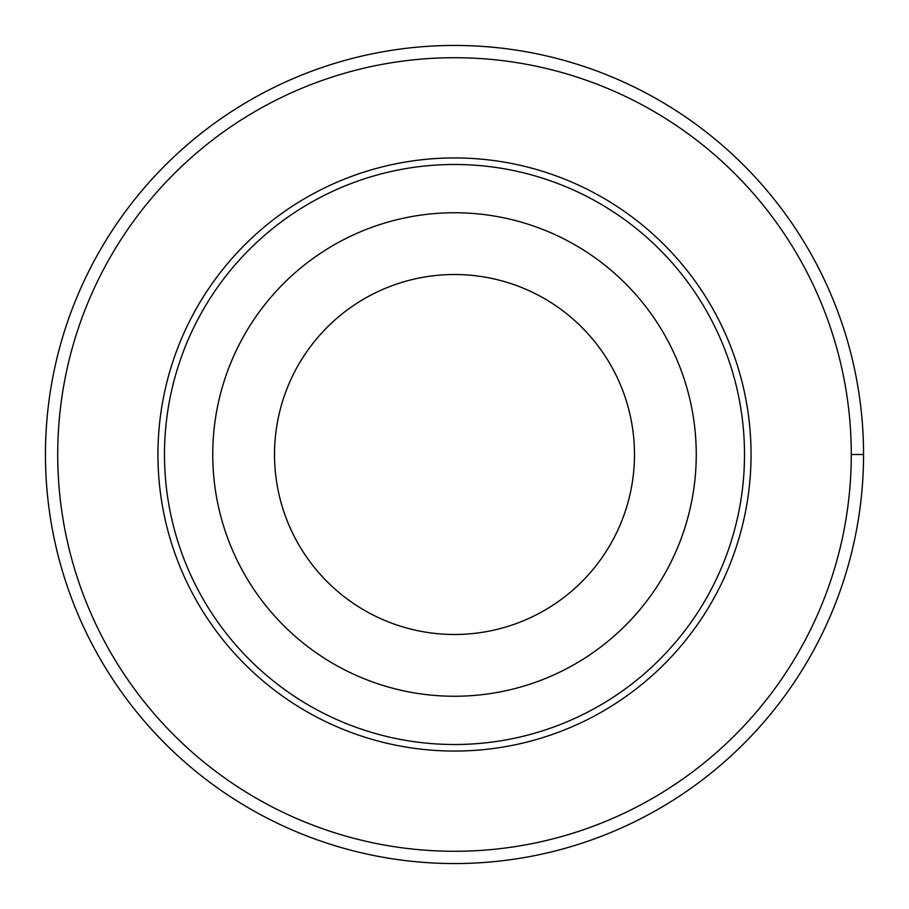 <?xml version="1.0" encoding="UTF-8"?>
<svg xmlns="http://www.w3.org/2000/svg" width="909" height="909" viewBox="0 0 909 909"><rect width="100%" height="100%" fill="white"/><g stroke="black" fill="none" stroke-linecap="round" stroke-linejoin="round"><path stroke-width="1.36" d="M57.721 454.5A396.779 396.779 0 0 1 652.889 110.875A396.779 396.779 0 0 1 652.889 798.125A396.779 396.779 0 0 1 57.721 454.5M157.939 454.5A296.561 296.561 0 0 1 602.781 197.673A296.561 296.561 0 0 1 602.781 711.327A296.561 296.561 0 0 1 157.939 454.5M212.751 454.5A241.749 241.749 0 0 1 575.374 245.135A241.749 241.749 0 0 1 575.374 663.865A241.749 241.749 0 0 1 212.751 454.5M164.484 454.5A290.016 290.016 0 0 1 599.508 203.343A290.016 290.016 0 0 1 599.508 705.657A290.016 290.016 0 0 1 164.484 454.5M274.518 454.5A179.982 179.982 0 0 1 544.491 298.629A179.982 179.982 0 0 1 544.491 610.371A179.982 179.982 0 0 1 274.518 454.5M45.45 454.5A409.05 409.05 0 0 1 659.025 100.251A409.05 409.05 0 0 1 659.025 808.749A409.05 409.05 0 0 1 45.45 454.5M851.279 454.5L863.55 454.5"/></g></svg>
